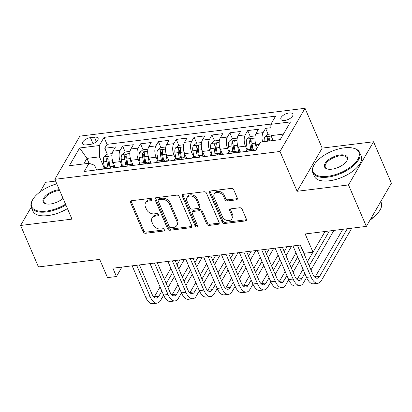 <?xml version="1.0" encoding="UTF-8"?>
<svg xmlns="http://www.w3.org/2000/svg" width="412" height="412" viewBox="0 0 412 412"><rect width="100%" height="100%" fill="white"/><g stroke="black" fill="none" stroke-linecap="round" stroke-linejoin="round"><path stroke-width="0.62" d="M151.94 199.403A1.401 1.051 -149.9 0 0 150.22 198.414L131.583 200.721A2.003 1.504 -149.9 0 0 130.553 201.344A2.003 1.504 -149.9 0 0 130.532 202.565L143.155 231.868A2.003 1.504 -149.9 0 0 145.606 233.28L164.244 230.972A1.401 1.051 -149.9 0 0 164.965 230.54A1.401 1.051 -149.9 0 0 164.98 229.685A1.401 1.051 -149.9 0 0 163.26 228.696L160.85 228.995A6.407 4.805 -149.9 0 1 152.996 224.478L151.94 222.037A6.407 4.805 -149.9 0 1 152.013 218.128A6.407 4.805 -149.9 0 1 155.314 216.13L157.724 215.831A1.401 1.051 -149.9 0 0 158.445 215.399A1.401 1.051 -149.9 0 0 158.46 214.544A1.401 1.051 -149.9 0 0 156.74 213.555L154.33 213.854A6.407 4.805 -149.9 0 1 146.471 209.337L145.421 206.896A6.407 4.805 -149.9 0 1 145.493 202.987A6.407 4.805 -149.9 0 1 148.789 200.994L151.204 200.696A1.401 1.051 -149.9 0 0 151.925 200.258A1.401 1.051 -149.9 0 0 151.94 199.403M289.039 112.986A6.53 3.039 -23.3 0 0 282.92 115.53A6.53 3.039 -23.3 0 0 280.876 119.3A6.53 3.039 -23.3 0 0 284.707 120.453A6.53 3.039 -23.3 0 0 290.826 117.909A6.53 3.039 -23.3 0 0 292.87 114.139A6.53 3.039 -23.3 0 0 289.039 112.986M236.241 199.866A2.003 1.504 -149.9 0 0 237.271 199.243A2.003 1.504 -149.9 0 0 237.297 198.023L233.753 189.798A2.003 1.504 -149.9 0 0 231.297 188.387L210.604 190.947A2.003 1.504 -149.9 0 0 209.569 191.57A2.003 1.504 -149.9 0 0 209.548 192.795L222.171 222.099A2.003 1.504 -149.9 0 0 224.622 223.51L245.32 220.95A2.003 1.504 -149.9 0 0 246.35 220.327A2.003 1.504 -149.9 0 0 246.376 219.102L242.096 209.172A2.003 1.504 -149.9 0 0 239.64 207.761L230.787 208.858A2.003 1.504 -149.9 0 0 229.752 209.481A2.003 1.504 -149.9 0 0 229.731 210.702L231.853 215.625A5.356 4.017 -149.9 0 1 231.796 218.896A5.356 4.017 -149.9 0 1 227.084 220.451A5.356 4.017 -149.9 0 1 222.47 216.789L214.163 197.497A5.356 4.017 -149.9 0 1 214.219 194.227A5.356 4.017 -149.9 0 1 218.927 192.672A5.356 4.017 -149.9 0 1 223.546 196.333L224.931 199.552A2.003 1.504 -149.9 0 0 227.383 200.963L236.241 199.866L236.921 198.697A2.003 1.504 -149.9 0 0 237.425 198.553M300.353 245.279L304.077 253.308L313.012 252.206L325.017 231.503M348.501 184.931L373.545 141.754L322.169 148.104L297.124 191.281L348.501 184.931L366.356 226.394L305.153 233.959L313.012 252.206M297.124 191.281L279.985 151.477L54.832 179.318L79.876 136.14L305.024 108.299L279.985 151.477M31.235 207.138L20.6 225.472L71.976 219.122L54.832 179.318M20.6 225.472L38.455 266.94L99.658 259.369L107.517 277.616L116.452 276.509L121.906 267.1M300.508 245.016L112.878 268.217L116.452 276.509M179.205 196.545A2.003 1.504 -149.9 0 0 176.748 195.133L156.055 197.693A2.003 1.504 -149.9 0 0 155.02 198.316A2.003 1.504 -149.9 0 0 155 199.537L167.622 228.84A2.003 1.504 -149.9 0 0 170.074 230.251L190.771 227.692A2.003 1.504 -149.9 0 0 191.801 227.069A2.003 1.504 -149.9 0 0 191.827 225.848L179.205 196.545M183.33 194.32L204.022 191.76A2.003 1.504 -149.9 0 1 206.479 193.171L219.102 222.475A2.003 1.504 -149.9 0 1 219.076 223.695A2.003 1.504 -149.9 0 1 218.046 224.324L209.188 225.416A2.003 1.504 -149.9 0 1 206.736 224.004L201.617 212.123A2.003 1.504 -149.9 0 0 199.161 210.712L193.285 211.438A2.003 1.504 -149.9 0 0 192.255 212.062A2.003 1.504 -149.9 0 0 192.234 213.282L197.559 225.652A1.401 1.051 -149.9 0 1 197.544 226.507A1.401 1.051 -149.9 0 1 196.313 226.914A1.401 1.051 -149.9 0 1 195.103 225.956L182.274 196.163A2.003 1.504 -149.9 0 1 182.295 194.943A2.003 1.504 -149.9 0 1 183.33 194.32M373.545 141.754L391.4 183.216L366.356 226.394M55.584 181.069L45.644 182.295L40.082 191.879M270.89 127.71L265.596 128.364L268.15 134.307M262.568 141.826A8.158 3.837 -97 0 1 263.124 132.628L255.976 133.509L258.448 129.25L247.725 130.573L250.285 136.516M247.035 149.922L245.403 146.136A8.158 3.837 -97 0 1 245.253 134.837L238.105 135.718L240.577 131.459L229.855 132.788L232.414 138.726M229.165 152.131L227.532 148.346A8.158 3.837 -97 0 1 227.383 137.047L220.24 137.927L222.707 133.668L211.984 134.997L214.544 140.935M211.294 154.34L209.667 150.555A8.158 3.837 -97 0 1 209.517 139.256L202.369 140.137L204.836 135.878L194.119 137.206L196.673 143.144M193.429 156.55L191.796 152.764A8.158 3.837 -97 0 1 191.647 141.465L184.499 142.346L186.971 138.087L176.248 139.416L178.808 145.354M175.558 158.759L173.926 154.974A8.158 3.837 -97 0 1 173.776 143.675L166.628 144.555L169.1 140.296L158.378 141.625L160.938 147.563M157.688 160.968L156.055 157.183A8.158 3.837 -97 0 1 155.906 145.884L148.763 146.765L151.23 142.506L140.507 143.834L143.067 149.772M139.817 163.178L138.19 159.393A8.158 3.837 -97 0 1 138.041 148.093L130.892 148.974L133.359 144.715L122.642 146.044L120.17 150.303A8.158 3.837 83 0 0 120.319 161.602L121.952 165.387M125.197 151.982L122.642 146.044M255.976 133.509A8.158 3.837 83 0 0 256.125 144.813L257.335 147.625M238.105 135.718A8.158 3.837 83 0 0 238.254 147.022L240.459 152.141M220.24 137.927A8.158 3.837 83 0 0 220.389 149.232L222.593 154.351M202.369 140.137A8.158 3.837 83 0 0 202.519 151.441L204.723 156.56M184.499 142.346A8.158 3.837 83 0 0 184.648 153.65L186.852 158.769M166.628 144.555A8.158 3.837 83 0 0 166.778 155.86L168.982 160.979M148.763 146.765A8.158 3.837 83 0 0 148.912 158.069L151.116 163.188M130.892 148.974A8.158 3.837 83 0 0 131.042 160.278L133.246 165.397M86.247 144.885L90.177 144.396A6.324 2.941 -23.3 0 0 96.109 141.934A6.324 2.941 -23.3 0 0 98.087 138.278A6.324 2.941 -23.3 0 0 94.374 137.165L90.444 137.649A6.324 2.941 -23.3 0 0 84.517 140.116A6.324 2.941 -23.3 0 0 82.539 143.767A6.324 2.941 -23.3 0 0 86.247 144.885M283.43 134.101L270.993 135.636L270.844 124.336L275.582 116.163L104.04 137.376L99.302 145.544L99.452 156.848L104.082 167.596M270.844 124.336L290.501 121.906L280.212 139.642L260.559 142.073L255.821 150.241L84.275 171.454L89.013 163.281L69.355 165.712L79.645 147.975L99.302 145.544M270.998 124.069L107.038 144.344L104.772 148.253L115.494 146.924L113.022 151.183A8.158 3.837 83 0 0 113.171 162.488L115.375 167.607M114.098 167.766A8.158 3.837 83 0 0 111.74 166.577A8.158 3.837 83 0 0 109.88 168.039L109.726 168.302M111.74 166.577L104.591 167.457A8.158 3.837 83 0 0 102.732 168.925L102.583 169.188M252.68 150.627L252.834 150.365A8.158 3.837 -97 0 1 254.693 148.902A8.158 3.837 -97 0 1 256.31 149.396M254.693 148.902L247.545 149.783A8.158 3.837 83 0 0 245.686 151.245L245.537 151.513M234.814 152.837L234.969 152.574A8.158 3.837 -97 0 1 236.823 151.111A8.158 3.837 -97 0 1 239.181 152.296M236.823 151.111L229.675 151.992A8.158 3.837 83 0 0 227.821 153.455L227.666 153.722M216.944 155.046L217.098 154.783A8.158 3.837 -97 0 1 218.952 153.321A8.158 3.837 -97 0 1 221.311 154.505M218.952 153.321L211.804 154.201A8.158 3.837 83 0 0 209.95 155.664L209.796 155.932M199.073 157.255L199.228 156.993A8.158 3.837 -97 0 1 201.082 155.53A8.158 3.837 -97 0 1 203.446 156.715M201.082 155.53L193.934 156.411A8.158 3.837 83 0 0 192.08 157.873L191.925 158.141M181.203 159.465L181.357 159.202A8.158 3.837 -97 0 1 183.216 157.739A8.158 3.837 -97 0 1 185.575 158.924M183.216 157.739L176.068 158.62A8.158 3.837 83 0 0 174.209 160.088L174.06 160.35M163.337 161.674L163.492 161.411A8.158 3.837 -97 0 1 165.346 159.949A8.158 3.837 -97 0 1 167.705 161.138M165.346 159.949L158.198 160.829A8.158 3.837 83 0 0 156.344 162.297L156.189 162.56M145.467 163.883L145.621 163.621A8.158 3.837 -97 0 1 147.475 162.158A8.158 3.837 -97 0 1 149.834 163.348M147.475 162.158L140.327 163.039A8.158 3.837 83 0 0 138.473 164.506L138.319 164.769M127.596 166.093L127.751 165.83A8.158 3.837 -97 0 1 129.605 164.367A8.158 3.837 -97 0 1 131.969 165.557M129.605 164.367L122.457 165.248A8.158 3.837 83 0 0 120.603 166.716L120.448 166.978M138.041 148.093L140.507 143.834M155.906 145.884L158.378 141.625M173.776 143.675L176.248 139.416M191.647 141.465L194.119 137.206M209.517 139.256L211.984 134.997M227.383 137.047L229.855 132.788M245.253 134.837L247.725 130.573M263.124 132.628L265.596 128.364M270.993 135.636L273.099 140.523M99.452 156.848L86.942 158.393L83.729 163.935M89.054 163.296L86.942 158.393L79.645 147.975M96.593 169.929L94.575 165.248L89.013 163.281M322.169 148.104L305.024 108.299M107.331 154.191L104.772 148.253M107.038 144.344L104.04 137.376M151.982 199.511A1.401 1.051 -149.9 0 1 151.879 199.526L149.468 199.825A6.407 4.805 -149.9 0 0 146.167 201.818L145.493 202.987M152.013 218.128L152.687 216.959A6.407 4.805 -149.9 0 1 155.988 214.966L158.399 214.667A1.401 1.051 -149.9 0 0 158.502 214.652M131.078 200.865A2.003 1.504 -149.9 0 0 131.207 201.396L143.829 230.699A2.003 1.504 -149.9 0 0 146.286 232.111L164.918 229.808A1.401 1.051 -149.9 0 0 165.021 229.788M155.545 197.842A2.003 1.504 -149.9 0 0 155.679 198.373L168.297 227.676A2.003 1.504 -149.9 0 0 170.753 229.087L191.451 226.528A2.003 1.504 -149.9 0 0 191.956 226.379M158.965 199.732A1.401 1.051 -149.9 0 0 158.244 200.17A1.401 1.051 -149.9 0 0 158.229 201.025L169.306 226.749A1.401 1.051 -149.9 0 0 171.021 227.733L173.565 227.419A6.407 4.805 -149.9 0 0 176.866 225.426A6.407 4.805 -149.9 0 0 176.933 221.517L169.363 203.935A6.407 4.805 -149.9 0 0 161.509 199.418L158.965 199.732L159.64 198.569A1.401 1.051 -149.9 0 0 158.919 199.001L158.244 200.17M176.866 225.426L177.541 224.257A6.407 4.805 -149.9 0 0 177.613 220.348L176.933 221.517M159.64 198.569L162.184 198.254A6.407 4.805 -149.9 0 1 170.043 202.766L177.613 220.348M192.255 212.062L192.929 210.893A2.003 1.504 -149.9 0 1 193.964 210.269L199.835 209.543A2.003 1.504 -149.9 0 1 202.292 210.954L207.411 222.84A2.003 1.504 -149.9 0 0 209.868 224.252L218.726 223.155A2.003 1.504 -149.9 0 0 219.23 223.005M182.82 194.469A2.003 1.504 -149.9 0 0 182.954 195L195.782 224.792A1.401 1.051 -149.9 0 0 197.6 225.761M196.303 199.789A5.356 4.017 -149.9 0 0 191.688 196.127A5.356 4.017 -149.9 0 0 186.981 197.683A5.356 4.017 -149.9 0 0 186.919 200.948L189.85 207.746A2.003 1.504 -149.9 0 0 192.301 209.157L198.177 208.431A2.003 1.504 -149.9 0 0 199.212 207.808A2.003 1.504 -149.9 0 0 199.233 206.587L196.303 199.789L196.982 198.62A5.356 4.017 -149.9 0 0 192.368 194.958A5.356 4.017 -149.9 0 0 187.656 196.514L186.981 197.683M199.212 207.808L199.887 206.639A2.003 1.504 -149.9 0 0 199.908 205.418L199.233 206.587M196.982 198.62L199.908 205.418M214.219 194.227L214.894 193.063A5.356 4.017 -149.9 0 1 219.606 191.508A5.356 4.017 -149.9 0 1 224.221 195.17L225.606 198.383A2.003 1.504 -149.9 0 0 228.063 199.794L236.921 198.697M231.796 218.896L232.471 217.727A5.356 4.017 -149.9 0 0 232.528 214.461L231.853 215.625M230.277 209.002A2.003 1.504 -149.9 0 0 230.411 209.533L232.528 214.461M210.094 191.096A2.003 1.504 -149.9 0 0 210.228 191.626L222.846 220.93A2.003 1.504 -149.9 0 0 225.302 222.341L246 219.781A2.003 1.504 -149.9 0 0 246.505 219.637M112.182 153.594L107.156 154.212L104.015 156.771A5.407 2.539 83 0 0 103.489 161.895L104.421 167.488M112.285 159.609A5.407 2.539 83 0 0 112.425 160.788L113.485 167.169M114.479 165.521L114.835 167.674M109.958 166.793L109.025 161.21A5.407 2.539 -97 0 1 109.134 157.163C108.825 156.081 108.109 156.169 106.991 157.43A5.407 2.539 83 0 0 106.883 161.473L107.815 167.061M109.056 166.906L108.088 161.087A2.755 1.293 -97 0 1 108.016 159.815L106.991 157.43M109.134 157.163L109.129 156.678M163.631 295.188L160.603 300.405A15.301 7.189 -97 0 1 157.127 303.15L152.656 303.701A15.301 7.189 -97 0 1 145.704 297.268L132.164 265.833M157.127 303.15A15.301 7.189 -97 0 1 150.174 296.717L136.635 265.282M139.431 264.931L151.863 293.797A10.202 4.795 83 0 0 156.498 298.087A10.202 4.795 83 0 0 158.821 296.259L161.844 291.042M154.119 297.176A10.202 4.795 83 0 0 154.351 296.81L160.077 286.937M166.237 283.471L172.643 272.42M177.036 264.849L179.889 259.931M164.47 279.367L170.877 268.315M175.27 260.745L175.419 260.482M184.401 259.375L178.823 268.995M174.43 276.565L168.024 287.617M56.779 183.845A24.89 11.577 -23.3 0 0 32.713 199.655A24.89 11.577 -23.3 0 0 46.309 211.104A24.89 11.577 -23.3 0 0 65.549 204.203M65.879 204.975A25.498 11.86 156.7 0 1 46.319 211.953A25.498 11.86 156.7 0 1 31.358 207.452A25.498 11.86 156.7 0 1 32.388 200.222L32.713 199.655M63.036 198.368A12.442 5.789 156.7 0 1 50.439 203.986A12.442 5.789 156.7 0 1 46.046 203.847A12.442 5.789 156.7 0 1 44.887 196.565A12.442 5.789 156.7 0 1 58.695 189.747A12.442 5.789 156.7 0 1 59.297 189.685M59.652 190.509A11.83 5.505 -23.3 0 0 58.705 190.596A11.83 5.505 -23.3 0 0 47.612 195.211A11.83 5.505 -23.3 0 0 43.914 202.045A11.83 5.505 -23.3 0 0 46.371 203.919M67.455 208.621A25.498 11.86 156.7 0 1 47.89 215.6A25.498 11.86 156.7 0 1 32.929 211.099L31.358 207.452M344.262 147.831A24.89 11.577 -23.3 0 0 314.15 164.857A24.89 11.577 -23.3 0 0 327.746 176.305A24.89 11.577 -23.3 0 0 355.365 162.673A24.89 11.577 -23.3 0 0 353.048 148.104A24.89 11.577 -23.3 0 0 344.262 147.831M353.048 148.104L353.681 148.258A25.498 11.86 156.7 0 1 359.64 152.481A25.498 11.86 156.7 0 1 351.668 167.21A25.498 11.86 156.7 0 1 327.761 177.15A25.498 11.86 156.7 0 1 312.801 172.649A25.498 11.86 156.7 0 1 313.831 165.423L314.15 164.857M340.137 154.948A12.442 5.789 156.7 0 1 346.935 160.675A12.442 5.789 156.7 0 1 331.876 169.188A12.442 5.789 156.7 0 1 327.483 169.049A12.442 5.789 156.7 0 1 326.325 161.767A12.442 5.789 156.7 0 1 340.137 154.948M346.76 160.963A11.83 5.505 -23.3 0 0 347.089 157.884A11.83 5.505 -23.3 0 0 340.147 155.798A11.83 5.505 -23.3 0 0 329.054 160.407A11.83 5.505 -23.3 0 0 325.351 167.246A11.83 5.505 -23.3 0 0 327.813 169.121M359.64 152.481L361.211 156.127A25.498 11.86 156.7 0 1 353.238 170.862A25.498 11.86 156.7 0 1 329.332 180.801A25.498 11.86 156.7 0 1 314.371 176.3L312.801 172.649M373.679 216.954A18.36 8.539 156.7 0 1 369.878 220.322M378.577 205.32A25.498 11.86 156.7 0 1 378.087 206.17M380.77 201.545L381.213 202.565A25.498 11.86 156.7 0 1 370.501 219.251M130.048 151.384L125.021 152.002L121.885 154.557A5.407 2.539 83 0 0 121.355 159.686L122.287 165.279M130.156 157.399A5.407 2.539 83 0 0 130.29 158.579L131.356 164.96M132.345 163.312L132.705 165.464M127.828 164.584L126.896 159.001A5.407 2.539 -97 0 1 127.004 154.953C126.695 153.872 125.979 153.959 124.857 155.221A5.407 2.539 83 0 0 124.754 159.264L125.681 164.852M126.927 164.697L125.954 158.877A2.755 1.293 -97 0 1 125.887 157.605L124.857 155.221M127.004 154.953L126.999 154.469M147.918 149.175L142.892 149.793L139.75 152.347A5.407 2.539 83 0 0 139.225 157.477L140.157 163.07M148.026 155.19A5.407 2.539 83 0 0 148.16 156.369L149.221 162.75M150.215 161.102L150.576 163.255M145.694 162.374L144.767 156.792A5.407 2.539 -97 0 1 144.87 152.744C144.56 151.662 143.85 151.75 142.727 153.012A5.407 2.539 83 0 0 142.619 157.054L143.551 162.642M144.792 162.488L143.824 156.668A2.755 1.293 -97 0 1 143.757 155.396L142.727 153.012M144.87 152.744L144.87 152.26M165.789 146.966L160.762 147.584L157.621 150.138A5.407 2.539 83 0 0 157.096 155.267L158.028 160.86M165.897 152.981A5.407 2.539 83 0 0 166.031 154.16L167.092 160.541M168.086 158.893L168.446 161.046M163.564 160.165L162.637 154.582A5.407 2.539 -97 0 1 162.74 150.535C162.431 149.453 161.715 149.541 160.598 150.802A5.407 2.539 83 0 0 160.489 154.845L161.422 160.433M162.663 160.278L161.695 154.459A2.755 1.293 -97 0 1 161.622 153.187L160.598 150.802M162.74 150.535L162.735 150.05M183.659 144.751L178.633 145.374L175.491 147.929A5.407 2.539 83 0 0 174.966 153.058L175.898 158.651M183.762 150.771A5.407 2.539 83 0 0 183.901 151.951L184.962 158.332M185.956 156.684L186.312 158.836M181.435 157.956L180.502 152.373A5.407 2.539 -97 0 1 180.611 148.325C180.302 147.244 179.586 147.331 178.468 148.593A5.407 2.539 83 0 0 178.36 152.636L179.292 158.223M180.533 158.069L179.565 152.249A2.755 1.293 -97 0 1 179.493 150.977L178.468 148.593M180.611 148.325L180.605 147.841M181.501 292.978L178.473 298.195A15.301 7.189 -97 0 1 174.997 300.94L170.527 301.491A15.301 7.189 -97 0 1 163.574 295.059L150.035 263.623M174.997 300.94A15.301 7.189 -97 0 1 168.039 294.508L154.5 263.072M157.302 262.722L169.734 291.588A10.202 4.795 83 0 0 174.369 295.878A10.202 4.795 83 0 0 176.691 294.05L179.714 288.833M171.989 294.966A10.202 4.795 83 0 0 172.221 294.601L177.948 284.728M184.107 281.262L190.514 270.21M194.907 262.64L197.755 257.721M182.336 277.158L188.748 266.106M193.14 258.535L193.29 258.272M202.271 257.165L196.694 266.785M192.301 274.356L185.889 285.408M199.367 290.769L196.344 295.986A15.301 7.189 -97 0 1 192.862 298.731L188.397 299.282A15.301 7.189 -97 0 1 181.445 292.85L167.905 261.414M192.862 298.731A15.301 7.189 -97 0 1 185.91 292.299L172.37 260.863M175.172 260.513L187.604 289.378A10.202 4.795 83 0 0 192.239 293.668A10.202 4.795 83 0 0 194.557 291.835L197.585 286.623M189.86 292.757A10.202 4.795 83 0 0 190.092 292.391L195.813 282.519M201.973 279.053L208.384 268.001M212.777 260.43L215.625 255.512M200.206 274.948L206.618 263.896M211.006 256.326L211.16 256.063M220.142 254.956L214.559 264.576M210.166 272.147L203.76 283.198M217.237 288.56L214.214 293.777A15.301 7.189 -97 0 1 210.733 296.522L206.268 297.073A15.301 7.189 -97 0 1 199.31 290.64L185.776 259.205M210.733 296.522A15.301 7.189 -97 0 1 203.78 290.089L190.241 258.654M193.043 258.303L205.47 287.169A10.202 4.795 83 0 0 210.11 291.459A10.202 4.795 83 0 0 212.427 289.626L215.45 284.414M207.725 290.548A10.202 4.795 83 0 0 207.962 290.182L213.684 280.309M219.843 276.838L226.25 265.792M230.643 258.221L233.496 253.303M218.077 272.739L224.483 261.687M228.876 254.116L229.031 253.854M238.012 252.747L232.43 262.367M228.037 269.937L221.63 280.989M235.108 286.35L232.08 291.567A15.301 7.189 -97 0 1 228.603 294.312L224.133 294.863A15.301 7.189 -97 0 1 217.181 288.431L203.641 256.995M228.603 294.312A15.301 7.189 -97 0 1 221.651 287.88L208.112 256.444M210.908 256.094L223.34 284.96A10.202 4.795 83 0 0 227.975 289.25A10.202 4.795 83 0 0 230.298 287.416L233.321 282.205M225.596 288.338A10.202 4.795 83 0 0 225.828 287.973L231.554 278.1M237.714 274.629L244.12 263.582M248.513 256.012L251.366 251.093M235.947 270.529L242.354 259.478M246.747 251.907L246.896 251.644M255.878 250.537L250.3 260.157M245.907 267.728L239.501 278.78M201.525 142.542L196.498 143.165L193.362 145.719A5.407 2.539 83 0 0 192.831 150.849L193.764 156.442M201.633 148.562A5.407 2.539 83 0 0 201.767 149.741L202.833 156.122M203.822 154.474L204.182 156.627M199.305 155.746L198.373 150.164A5.407 2.539 -97 0 1 198.481 146.116C198.172 145.034 197.456 145.122 196.333 146.378A5.407 2.539 83 0 0 196.23 150.426L197.157 156.014M198.404 155.86L197.43 150.04A2.755 1.293 -97 0 1 197.363 148.768L196.333 146.378M198.481 146.116L198.476 145.632M252.978 284.141L249.95 289.358A15.301 7.189 -97 0 1 246.474 292.103L242.004 292.654A15.301 7.189 -97 0 1 235.051 286.222L221.512 254.786M246.474 292.103A15.301 7.189 -97 0 1 239.516 285.671L225.977 254.235M228.778 253.885L241.211 282.75A10.202 4.795 83 0 0 245.846 287.04A10.202 4.795 83 0 0 248.168 285.207L251.191 279.995M243.466 286.129A10.202 4.795 83 0 0 243.698 285.763L249.425 275.891M255.584 272.42L261.991 261.373M266.384 253.797L269.232 248.884M253.813 268.32L260.224 257.268M264.617 249.698L264.767 249.435M273.748 248.328L268.171 257.948M263.778 265.519L257.366 276.57M219.395 140.332L214.369 140.956L211.227 143.51A5.407 2.539 83 0 0 210.702 148.634L211.634 154.232M219.503 146.353A5.407 2.539 83 0 0 219.637 147.532L220.698 153.913M221.692 152.265L222.053 154.418M217.17 153.537L216.243 147.949A5.407 2.539 -97 0 1 216.346 143.906C216.037 142.825 215.327 142.912 214.204 144.169A5.407 2.539 83 0 0 214.096 148.217L215.028 153.805M216.269 153.65L215.301 147.831A2.755 1.293 -97 0 1 215.234 146.559L214.204 144.169M216.346 143.906L216.346 143.422M270.844 281.932L267.821 287.143A15.301 7.189 -97 0 1 264.339 289.888L259.874 290.445A15.301 7.189 -97 0 1 252.922 284.012L239.382 252.577M264.339 289.888A15.301 7.189 -97 0 1 257.387 283.461L243.847 252.02M246.649 251.675L259.081 280.541A10.202 4.795 83 0 0 263.716 284.831A10.202 4.795 83 0 0 266.034 282.998L269.057 277.786M261.337 283.919A10.202 4.795 83 0 0 261.568 283.554L267.29 273.681M273.45 270.21L279.861 259.163M284.254 251.588L287.102 246.675M271.683 266.111L278.095 255.059M282.483 247.488L282.637 247.226M291.619 246.118L286.036 255.739M281.643 263.309L275.237 274.361M237.266 138.123L232.239 138.746L229.098 141.301A5.407 2.539 83 0 0 228.572 146.425L229.505 152.023M237.374 144.143A5.407 2.539 83 0 0 237.508 145.323L238.569 151.704M239.563 150.056L239.923 152.208M235.041 151.328L234.109 145.74A5.407 2.539 -97 0 1 234.217 141.697C233.908 140.616 233.192 140.703 232.074 141.96A5.407 2.539 83 0 0 231.966 146.008L232.898 151.595M234.14 151.441L233.171 145.621A2.755 1.293 -97 0 1 233.099 144.349L232.074 141.96M234.217 141.697L234.212 141.213M288.714 279.722L285.691 284.934A15.301 7.189 -97 0 1 282.21 287.679L277.745 288.235A15.301 7.189 -97 0 1 270.787 281.803L257.253 250.367M282.21 287.679A15.301 7.189 -97 0 1 275.257 281.252L261.718 249.811M264.519 249.466L276.946 278.332A10.202 4.795 83 0 0 281.587 282.622A10.202 4.795 83 0 0 283.904 280.788L286.927 275.577M279.202 281.71A10.202 4.795 83 0 0 279.439 281.344L285.161 271.472M291.32 268.001L297.727 256.954M302.12 249.378L302.274 249.121M289.554 263.901L295.96 252.85M304.056 253.267L303.907 253.529M299.514 261.1L293.107 272.147M255.136 135.914L250.11 136.537L246.968 139.091A5.407 2.539 83 0 0 246.443 144.215L247.375 149.814M255.239 141.934A5.407 2.539 83 0 0 255.378 143.113L256.398 149.242M252.911 149.118L251.979 143.53A5.407 2.539 -97 0 1 252.087 139.488C251.778 138.406 251.062 138.494 249.945 139.75A5.407 2.539 83 0 0 249.837 143.798L250.769 149.386M252.01 149.232L251.042 143.412A2.755 1.293 -97 0 1 250.97 142.14L249.945 139.75M252.087 139.488L252.082 139.004M306.585 277.513L303.556 282.725A15.301 7.189 -97 0 1 300.08 285.47L295.61 286.026A15.301 7.189 -97 0 1 288.658 279.594L275.118 248.158M300.08 285.47A15.301 7.189 -97 0 1 293.128 279.042L279.588 247.602M282.385 247.257L294.817 276.122A10.202 4.795 83 0 0 299.452 280.412A10.202 4.795 83 0 0 301.775 278.579L304.798 273.367M297.073 279.501A10.202 4.795 83 0 0 297.304 279.135L303.031 269.263M309.191 265.792L329.389 230.962M307.424 261.692L312.919 252.216M333.473 230.457L333.643 230.854L310.978 269.937M333.643 230.854L333.493 230.457M270.972 133.957L267.975 134.327L264.839 136.882A5.407 2.539 83 0 0 264.252 141.615M269.793 140.93A5.407 2.539 -97 0 1 269.958 137.278C269.649 136.197 268.933 136.284 267.81 137.541A5.407 2.539 83 0 0 267.646 141.198M269.958 137.278L269.953 136.794M268.887 141.043A2.755 1.293 -97 0 1 268.84 139.931L267.81 137.541M351.343 228.248L351.513 228.645L321.427 280.515A15.301 7.189 -97 0 1 317.951 283.26L313.481 283.817A15.301 7.189 -97 0 1 306.528 277.384L292.989 245.949M317.951 283.26A15.301 7.189 -97 0 1 310.993 276.833L297.454 245.392M300.255 245.047L312.687 273.913A10.202 4.795 83 0 0 317.322 278.203A10.202 4.795 83 0 0 319.645 276.37L347.259 228.753M314.943 277.291A10.202 4.795 83 0 0 315.175 276.926L342.794 229.309M351.513 228.645L351.359 228.248M259.189 144.432L256.125 144.813M245.403 146.136L238.254 147.022M227.532 148.346L220.389 149.232M209.667 150.555L202.519 151.441M191.796 152.764L184.648 153.65M173.926 154.974L166.778 155.86M156.055 157.183L148.912 158.069M138.19 159.393L131.042 160.278M120.319 161.602L113.171 162.488M109.88 168.039L102.732 168.925M252.834 150.365L245.686 151.245M234.969 152.574L227.821 153.455M217.098 154.783L209.95 155.664M199.228 156.993L192.08 157.873M181.357 159.202L174.209 160.088M163.492 161.411L156.344 162.297M145.621 163.621L138.473 164.506M127.751 165.83L120.603 166.716M120.17 150.303L113.022 151.183M93.03 143.654L90.444 137.649M96.346 141.743L94.374 137.165M149.468 199.825L148.789 200.994M158.399 214.667L157.724 215.831M155.988 214.966L155.314 216.13M164.918 229.808L164.244 230.972M146.286 232.111L145.606 233.28M143.829 230.699L143.155 231.868M131.207 201.396L130.532 202.565M151.879 199.526L151.204 200.696M191.451 226.528L190.771 227.692M170.753 229.087L170.074 230.251M168.297 227.676L167.622 228.84M155.679 198.373L155 199.537M170.043 202.766L169.363 203.935M162.184 198.254L161.509 199.418M218.726 223.155L218.046 224.324M209.868 224.252L209.188 225.416M207.411 222.84L206.736 224.004M202.292 210.954L201.617 212.123M199.835 209.543L199.161 210.712M193.964 210.269L193.285 211.438M195.782 224.792L195.103 225.956M182.954 195L182.274 196.163M228.063 199.794L227.383 200.963M225.606 198.383L224.931 199.552M224.221 195.17L223.546 196.333M230.411 209.533L229.731 210.702M246 219.781L245.32 220.95M225.302 222.341L224.622 223.51M222.846 220.93L222.171 222.099M210.228 191.626L209.548 192.795M111.951 155.731L104.092 156.704M106.883 161.473L103.489 161.895M112.425 160.788L109.025 161.21M145.704 297.268L150.174 296.717M154.351 296.81L158.821 296.259M129.821 153.522L121.962 154.495M124.754 159.264L121.355 159.686M130.29 158.579L126.896 159.001M147.687 151.312L139.833 152.285M142.619 157.054L139.225 157.477M148.16 156.369L144.767 156.792M165.557 149.103L157.698 150.076M160.489 154.845L157.096 155.267M166.031 154.16L162.637 154.582M183.428 146.893L175.569 147.867M178.36 152.636L174.966 153.058M183.901 151.951L180.502 152.373M163.574 295.059L168.039 294.508M172.221 294.601L176.691 294.05M181.445 292.85L185.91 292.299M190.092 292.391L194.557 291.835M199.31 290.64L203.78 290.089M207.962 290.182L212.427 289.626M217.181 288.431L221.651 287.88M225.828 287.973L230.298 287.416M201.298 144.684L193.439 145.657M196.23 150.426L192.831 150.849M201.767 149.741L198.373 150.164M235.051 286.222L239.516 285.671M243.698 285.763L248.168 285.207M219.163 142.475L211.31 143.448M214.096 148.217L210.702 148.634M219.637 147.532L216.243 147.949M252.922 284.012L257.387 283.461M261.568 283.554L266.034 282.998M237.034 140.265L229.175 141.239M231.966 146.008L228.572 146.425M237.508 145.323L234.109 145.74M270.787 281.803L275.257 281.252M279.439 281.344L283.904 280.788M254.904 138.056L247.046 139.029M249.837 143.798L246.443 144.215M255.378 143.113L251.979 143.53M288.658 279.594L293.128 279.042M297.304 279.135L301.775 278.579M271.173 136.042L264.916 136.82M306.528 277.384L310.993 276.833M315.175 276.926L319.645 276.37"/></g></svg>
